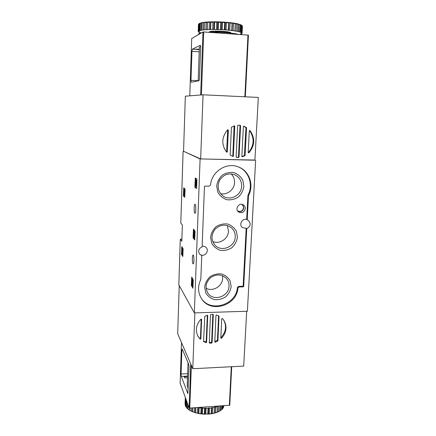 <?xml version="1.0" encoding="UTF-8"?>
<svg xmlns="http://www.w3.org/2000/svg" width="436" height="436" viewBox="0 0 436 436"><rect width="100%" height="100%" fill="white"/><g stroke="black" fill="none" stroke-linecap="round" stroke-linejoin="round"><path stroke-width="0.65" d="M183.561 151.27L200.102 158.938L254.907 160.05M255.632 160.279L247.386 311.233L194.347 312.906L178.831 284.855M181.905 238.988L180.281 239.239L181.828 241.304L182.362 224.949L180.809 223.085M182.809 256.537L183.115 248.782L181.812 246.607L181.501 254.259L182.798 256.526M184.76 197.312L185.087 189.229L183.73 187.763L183.409 195.742L184.771 197.306M194.69 239.942L195.072 231.244L193.453 229.064L193.066 237.642L194.674 239.936M195.579 185.126L195.573 187.382L196.652 188.145L196.903 179.027L195.301 178.013L194.897 186.902L194.963 187.371L196.576 188.51M196.652 188.145L196.565 188.516M192.903 288.272L193.29 279.879L191.704 277.051L191.344 285.351L192.946 288.267M192.979 263.726C192.058 262.668 192.178 254.706 193.11 255.022C194.156 254.902 194.216 264.211 193.164 263.867L192.979 263.726M194.816 213.188C193.829 212.49 194.02 203.972 195.017 204.271C196.102 204.135 196.026 213.58 194.947 213.253L194.816 213.188M200.102 158.938L194.347 312.906M248.504 195.655L247.217 219.886L248.389 220.442C251.191 223.684 250.651 226.404 246.76 228.606L243.691 286.452L243.272 286.855L239.162 286.948L237.909 288.092C236.835 305.968 210.081 313.702 201.35 298.388C197.835 292.409 197.655 286.092 200.8 279.438L201.775 255.561L199.568 254.128C197.846 250.929 198.696 248.504 202.113 246.852L204.473 186.526L204.909 186.107L209.269 186.167L210.583 184.973C211.471 171.582 226.649 161.849 238.497 166.961C249.343 170.917 254.21 185.093 248.553 195.481L247.937 195.35L246.662 219.504L247.217 219.886M246.76 228.606L242.449 227.532C238.536 224.894 242.182 217.929 246.662 219.504M202.135 246.275C203.77 246.024 205.133 246.471 206.228 247.626C209.236 250.678 205.481 256.406 201.361 255.06L201.775 255.561M201.149 298.066C210.087 312.983 236.328 305.129 237.391 287.498L238.639 286.354L239.162 286.948M246.204 228.197L243.157 285.858L242.738 286.261L238.639 286.354M247.937 195.35L248.553 195.481M238.23 166.857C248.869 170.928 253.567 184.919 247.986 195.175M245.31 208.577C245.326 206.746 244.542 205.432 242.961 204.631C238.874 202.549 234.742 208.991 238.339 211.831C241.849 213.618 244.176 212.534 245.31 208.577M231.167 286.523L230.137 280.882C228.17 277.503 225.292 275.192 221.499 273.939C217.466 273.536 213.667 274.451 210.108 276.697C207.062 279.607 205.242 283.078 204.642 287.111L205.732 292.779C207.754 296.142 210.664 298.42 214.458 299.614C218.463 299.973 222.224 299.036 225.728 296.807C228.731 293.935 230.54 290.507 231.167 286.523M243.871 186.39L242.841 180.346C240.841 176.678 237.903 174.1 234.023 172.623C229.886 172.035 225.99 172.869 222.333 175.119C219.199 178.101 217.319 181.73 216.687 186.003L217.782 192.08C219.837 195.731 222.807 198.271 226.693 199.688C230.797 200.222 234.655 199.372 238.252 197.132C241.342 194.189 243.212 190.608 243.871 186.39M237.424 237.184L236.399 231.347C234.415 227.821 231.505 225.385 227.668 224.022C223.586 223.526 219.739 224.404 216.131 226.649C213.041 229.598 211.193 233.146 210.572 237.298L211.667 243.163C213.711 246.667 216.648 249.07 220.485 250.373C224.545 250.82 228.35 249.926 231.903 247.692C234.944 244.781 236.786 241.282 237.424 237.184M212.703 241.517C219.537 244.601 228.404 238.748 228.508 231.118L227.298 225.537M235.249 236.813C235.353 233.031 233.996 229.941 231.178 227.543C225.663 223.935 220.338 224.469 215.199 229.14C211.008 234.682 210.964 240.034 215.057 245.201C221.504 252.488 235.206 246.749 235.249 236.813M220.545 193.655C227.167 195.295 234.377 189.573 234.535 182.564C234.633 179.152 233.516 176.258 231.184 173.877M241.648 186.134C241.675 180.918 239.435 177.152 234.922 174.836C228.546 172.689 223.428 174.536 219.553 180.384C216.828 186.837 218.109 192.123 223.395 196.244C230.557 201.187 241.533 195.077 241.648 186.134M206.086 288.278C212.855 292.044 222.583 286.185 222.649 278.342L222.436 275.683M229.036 286.054C229.134 283.231 228.311 280.757 226.562 278.631C221.913 274.179 216.67 273.797 210.833 277.476C205.77 282.185 204.778 287.373 207.858 293.052C213.308 301.897 229.042 296.633 229.036 286.054M191.96 284.888L191.998 285.847L193.012 287.46M192.216 277.819L192.14 279.852M192.036 282.659L191.987 284.01M192.423 285.624L192.331 280.484L192.707 281.275L192.32 279.607C191.856 280.915 191.878 282.277 192.369 283.694L192.336 284.659L191.927 284.01L191.9 284.795L192.423 285.624L193.023 285.613L193.115 284.566M191.927 284.01L192.39 284.005M192.707 281.275L193.235 281.264M193.262 280.67L192.903 279.596M192.554 281.563L193.235 281.411M192.734 281.558L192.859 282.664M192.467 282.67L193.11 282.724L192.505 282.735M192.636 283.22L193.164 283.209M195.824 178.346L195.742 180.662M195.666 182.744L195.655 183.044M196.783 184.504L196.222 184.499L195.862 186.074C195.53 185.54 195.47 184.483 195.682 182.913L196.004 180.079L196.309 182.106L196.87 182.112M196.909 181.082L196.625 180.09L196.004 180.079M196.222 184.499L195.873 185.229L195.715 184.641L195.835 181.305L195.987 180.918L196.309 182.106M196.423 182.106L196.598 182.689L195.977 182.684M195.949 183.518L196.571 183.529L196.598 182.689M196.445 183.523L196.325 184.395M196.064 184.39L196.789 184.466M195.862 186.074L196.478 186.079L196.75 185.464M193.965 229.619L193.671 237.636L194.778 239.337M194.036 237.293L194.647 237.288L194.832 236.296L194.87 235.14L194.26 235.14L194.08 236.138L194.216 232.323L194.968 232.475L195.001 231.663L193.955 231.189L193.884 237.119L194.222 236.296L194.832 236.296M194.358 232.475L194.385 231.663L195.001 231.663M194.385 231.663L193.955 231.189M194.729 235.14L194.821 232.475M194.222 236.296L194.26 235.14M184.003 194.57L184.014 196.178L184.831 196.892M184.215 188.145L184.172 189.475M184.145 190.309L184.085 192.02M184.94 193.677L184.352 193.562L184.199 194.309L184.602 189.911L184.063 189.469L184.036 190.221L184.444 190.554L184.063 192.123L184.194 195.061L184.902 194.843M184.063 189.469L185.066 189.834M184.602 189.911L185.06 189.916M184.57 190.952L185.028 190.957M184.128 192.739L184.69 192.745L185.011 191.442M184.69 192.745L184.624 193.568M184.352 193.562L184.94 193.589M184.483 193.671L184.194 195.061M182.15 251.18L182.095 254.7L182.886 255.845M182.275 247.245L182.177 250.319M182.281 254.074L182.591 251.054L182.33 248.738L182.161 253.899L182.831 254.068L182.978 252.885M182.33 248.738L183.006 248.907L182.45 248.912M182.39 250.771L182.94 250.765L183.006 248.907M182.591 251.054L183.044 251.049M182.57 251.779L183.016 251.774M200.14 339.219L197.824 336.036C195.197 330.085 196.233 324.477 200.931 319.217L201.617 319.463L200.843 338.919L200.14 339.219L197.639 335.655M204.784 316.329L207.214 315.25L207.727 315.61L206.615 342.276L206.075 342.663L203.547 341.453L204.784 316.329M207.296 315.233L206.201 341.508L205.661 341.895L203.563 341.121M216.518 314.95L219.036 316.204L217.913 340.848L215.297 342.271L214.79 341.928L215.973 315.337L216.518 314.95M210.871 314.443L212.937 314.372L213.297 314.754L212.076 342.701L211.689 343.105L209.64 343.192L209.285 342.821L210.479 314.847L210.871 314.443M212.844 314.372L211.645 341.938L211.258 342.336L209.302 342.423M222.409 318.487L223.821 320.231C227.358 326.477 226.578 332.51 221.483 338.341L220.812 338.102L221.711 318.781L222.409 318.487M223.581 319.888C226.84 326.046 225.99 331.949 221.025 337.589L220.829 337.704M218.572 315.735L217.466 340.091L214.812 341.524M201.203 319.087L200.446 338.162L199.748 338.456M177.692 333.742L192.777 368.725L243.697 366.098L246.683 311.255M194.876 312.89L192.777 368.725M181.877 349.983L182.221 348.991L188.75 364.409L189.017 366.976L187.845 393.61L181.294 376.432L181.065 374.023L181.877 349.983L182.63 349.95M181.501 342.603L180.139 383.157L189.12 407.84L189.785 408.074L229.767 405.235L231.69 366.714M187.213 385.735L188.227 388.721M187.545 376.481L184.112 376.797L184.913 377.952L187.496 377.81M185.627 400.379L185.425 405.981L185.927 406.908L186.128 401.289L185.627 400.379L186.227 399.986L185.376 399.687L185.18 405.278L185.376 399.687M187.447 403.235L187.257 408.472L186.428 407.589L186.63 401.959L187.213 402.586M187.998 409.11L189.633 410.298L187.998 409.11L188.145 405.148M189.137 409.922L189.208 407.943M190.101 410.499L192.009 411.551L190.129 410.598L190.189 408.047M191.513 411.219L191.638 407.954M192.009 411.551L192.668 411.709L192.816 407.878M192.668 411.709L194.314 412.303L194.489 407.764M192.608 411.802L195.622 412.701L195.819 407.676M195.622 412.701L197.448 413.154L197.672 407.556M195.47 412.799L198.876 413.432L199.105 407.715L201.056 408.003L200.822 413.726L202.309 413.884L202.549 408.161L204.555 408.287L204.315 414.009L208.844 414.08L209.291 413.889L209.542 408.172L211.46 407.96L211.209 413.671L212.109 413.671L212.599 413.442L212.855 407.736L214.637 407.36L214.376 413.061L215.128 412.99L215.64 412.718L215.902 407.028L217.482 406.505L217.226 412.282L218.322 411.737L218.578 406.183M198.876 413.432L200.822 413.726M202.309 413.884L204.315 414.009M209.291 413.889L211.209 413.671M212.599 413.442L214.376 413.061M215.64 412.718L217.221 412.189M218.322 411.737L219.651 411.077L219.886 406.096M219.662 410.897L220.551 410.538L220.763 406.036M220.551 410.538L221.597 409.769L221.777 405.971M221.608 409.573L222.267 409.159L222.42 405.927M222.267 409.159L222.998 408.309L223.112 405.883M223.864 405.834L223.423 407.649L223.51 405.856M185.028 403.643L185.333 397.43M185.927 406.908L186.434 407.371M187.257 408.472L188.009 408.924M194.314 412.303L194.794 412.592M197.448 413.154L197.9 413.399M198.636 413.546L201.225 413.933M201.993 414.015L204.653 414.184M208.844 414.08L211.389 413.791M212.109 413.671L214.474 413.165M215.128 412.99L217.226 412.282M217.793 412.047L219.651 411.077M220.027 410.892L220.741 410.412M189.633 410.298L190.107 410.325M209.542 408.172L208.648 407.856L208.065 408.27L206.065 408.314L205.291 407.933L204.555 408.287M212.855 407.736L211.874 407.502L211.46 407.96M215.902 407.028L214.866 406.87L214.637 407.36M217.248 412.015L217.482 406.505M185.649 398.291L185.224 398.084M185.213 398.771L185.736 398.537M186.799 401.447L186.128 401.289M202.549 408.161L201.917 407.725L201.056 408.003M205.432 414.2L205.825 414.042L206.065 408.314M205.825 414.042L207.814 413.993L208.065 408.27M214.594 412.908L214.866 406.87M211.607 413.551L211.874 407.502M208.386 413.917L208.648 407.856M205.034 413.998L205.291 407.933M201.666 413.786L201.917 407.725M198.396 413.295L198.625 407.497M195.323 412.532L195.513 407.698M192.554 411.535L192.696 407.883M250.051 130.604C255.273 138.223 254.88 145.624 248.885 152.802L248.188 152.486L249.316 130.882L250.051 130.604L249.523 130.522M249.49 130.544C254.668 138.136 254.275 145.504 248.313 152.638L248.231 152.698M244.901 155.728L242.394 156.753L241.871 156.333L243.37 126.587L243.849 126.168L246.553 127.786L245.141 155.352L241.92 156.551M243.61 126.211L245.98 127.71L244.34 155.554M232.77 156.513L230.148 154.965L231.44 127.247L234.399 125.824L234.759 126.276L233.336 156.115L232.77 156.513M238.623 157.423L236.486 157.369L236.116 156.927L237.636 125.623L238.051 125.203L240.214 125.279L240.579 125.731L239.032 157.004L238.623 157.423L236.203 157.211M226.611 152.208C221.232 144.616 221.57 137.155 227.63 129.819L228.344 130.151L227.347 151.924L226.611 152.208M234.105 125.873L232.813 155.941L232.377 156.361M239.767 125.236L240.023 125.661L238.487 156.824L238.083 157.243M203.067 94.803L200.658 158.917L254.897 160.225L258.314 97.419L203.067 94.803L185.338 96.182L183.561 151.287L185.338 96.182M200.658 158.917L183.567 151.287M227.723 129.748L226.567 152.153M200.625 46.499L199.377 47.181M200.298 45.295L192.374 49.148L191.954 51.344L190.973 80.322L191.24 82.241L199.018 80.709L199.492 78.491L200.625 47.279L200.38 45.3M199.306 49.159L195.508 49.219L199.296 49.491M245.305 96.803L248.433 35.142L203.726 31.948L202.969 31.981L191.698 38.553L189.774 95.838M241.953 33.441L241.566 33.888L240.563 33.926L241.152 33.904M242.105 33.256L242.427 26.1L242.1 33.37L241.195 33.496L241.942 33.632M241.898 25.55L242.28 25.866L241.936 32.945L241.555 32.651L241.898 25.55L241.277 25.043M240.181 24.509L241.462 25.31L241.119 32.433L240.356 32.139L240.699 24.994L239.86 24.481M241.462 25.31L240.699 24.994M238.318 23.969L239.991 24.754L239.647 31.915L238.525 31.626L238.863 24.443L237.833 23.942M239.991 24.754L238.863 24.443M235.876 23.457L237.811 23.849L237.549 31.414L236.094 31.136L236.432 23.915L235.249 23.348L234.89 30.94L233.146 30.689L233.478 23.435L232.928 22.988L232.203 22.89L232.072 23.244L231.739 30.509L229.767 30.291L230.094 23.015L229.57 22.579L225.052 22.187L224.725 22.547L224.409 29.844L222.169 29.708L222.48 22.405L221.183 21.958L220.774 22.323L220.469 29.626L218.202 29.544L218.507 22.241L218.169 21.849L216.812 22.203L216.518 29.501L214.305 29.474L214.599 22.182L214.349 21.8L213.509 21.8L212.975 22.187L212.686 29.474L210.599 29.495L210.888 22.22L210.735 21.849L209.956 21.876L209.384 22.269L209.106 29.534L207.22 29.615L207.443 22.002L206.163 22.454L205.89 29.692L204.261 29.822L204.582 22.241L206.757 22.045M237.887 24.214L236.432 23.915M235.222 23.702L233.478 23.435M232.072 23.244L230.094 23.015M224.725 22.547L222.48 22.405M220.774 22.323L218.507 22.241M216.812 22.203L214.599 22.182M212.975 22.187L210.888 22.22M209.384 22.269L207.492 22.361M206.163 22.454L204.528 22.596M203.41 22.727L203.149 29.931L201.824 30.106L202.086 22.923L202.239 22.568L204.004 22.307L202.086 22.923M201.214 23.081L200.958 30.253L199.977 30.466L200.233 23.321L201.786 22.656L200.233 23.321M199.634 23.506L199.377 30.634L198.772 30.88L199.023 23.778L200.173 23.064L199.023 23.778M198.707 23.991L198.227 31.343L198.478 24.28L199.067 23.642M198.451 24.509L198.206 31.55L199.296 31.959L198.614 32.046L199.143 32.335L201.345 32.902M239.729 34.455L241.146 34.073M235.249 23.348L232.928 22.988M232.203 22.89L229.57 22.579M225.052 22.187L222.066 22.002M221.183 21.958L218.169 21.849M217.292 21.833L214.349 21.8M213.509 21.8L210.735 21.849M209.956 21.876L207.443 22.002M202.2 22.656L201.786 22.656M204.571 22.329L204.004 22.307M238.541 34.39C232.906 32.902 218.098 31.85 208.326 32.269M201.41 32.885C199.634 33.201 198.707 33.577 198.62 34.013L198.62 34.095M229.004 32.94L229.036 32.215L228.339 32.242L228.262 32.869M213.297 32.182L213.329 31.299L215.073 31.229L215.52 31.338L215.515 32.199M224.409 29.844L229.767 30.291M220.469 29.626L222.169 29.708M216.518 29.501L218.202 29.544M212.686 29.474L214.305 29.474M209.106 29.534L210.599 29.495M205.89 29.692L207.22 29.615M203.149 29.931L204.261 29.822M200.958 30.253L201.824 30.106M199.377 30.634L200.456 30.624L199.977 30.466M198.456 31.076L199.426 31.032L198.772 30.88M198.206 31.55L199.039 31.485L198.227 31.343M241.936 32.945L241.19 33.027L242.084 33.158M241.119 32.433L240.536 32.542L241.555 32.651M239.647 31.915L240.356 32.139M237.549 31.414L238.525 31.626M234.89 30.94L236.094 31.136M231.739 30.509L233.146 30.689M228.764 22.498L228.213 30.139M228.535 22.857L226.388 22.667L226.066 29.959M226.388 22.667L225.908 22.247M207.367 22.083L207.078 29.762M210.55 21.925L210.25 29.632M214.06 21.865L213.754 29.588M217.787 21.904L217.466 29.637M221.602 22.045L221.275 29.779M225.379 22.274L225.041 30.002M228.993 22.59L228.649 30.302M232.317 22.983L231.968 30.673M235.255 23.435L234.9 31.092M229.036 32.215L230.104 32.482L230.077 33.049M215.035 32.193L215.073 31.229M180.291 239.271L178.825 284.942M183.109 151.319L180.809 223.145M237.391 287.498L237.909 288.092M242.738 286.261L243.272 286.855M243.157 285.858L243.691 286.452M237.538 210.866C240.656 212.174 242.667 211.122 243.566 207.716C243.588 206.212 242.983 205.073 241.751 204.304M237.838 211.302C241.021 212.305 243.016 211.122 243.822 207.749L242.274 204.397M191.404 285.858L191.998 285.847M191.344 285.351L191.944 285.34M194.963 187.371L195.573 187.382M195.208 178.384L195.824 178.389M194.897 186.902L195.513 186.913M195.835 181.305L196.129 181.311M195.928 182.646L196.549 182.657M195.715 184.641L196.047 184.646M193.126 238.127L193.731 238.127M193.366 229.385L193.753 229.385M193.066 237.642L193.671 237.636M183.458 196.173L184.014 196.178M183.66 188.09L184.15 188.096M183.409 195.742L183.965 195.753M181.55 254.706L182.095 254.7M181.741 246.885L182.014 246.88M181.501 254.259L182.046 254.253M205.661 341.895L206.075 342.663M203.552 341.41L203.748 341.786M209.296 342.565L209.64 343.192M211.258 342.336L211.689 343.105M221.025 337.589L221.483 338.341M179.24 285.684L177.692 333.785M214.861 341.508L215.297 342.271M217.242 340.434L217.689 341.197M213.068 314.4L213.297 314.754M211.645 341.938L212.076 342.701M206.201 341.508L206.615 342.276M207.52 315.261L207.727 315.61M218.796 315.844L219.036 316.204M217.466 340.091L217.913 340.848M201.427 319.13L201.617 319.463M200.446 338.162L200.843 338.919M187.987 393.392L187.703 393.408M187.562 376.088L181.294 376.432M189.12 407.84L190.739 364M189.785 408.074L191.366 365.455M229.341 405.475L231.287 366.736M187.644 373.668L181.065 374.023M184.406 376.65L184.379 377.494M248.313 152.638L248.885 152.802M241.958 156.617L242.394 156.753M245.779 127.312L246.351 127.394M234.225 126.2L234.759 126.276M232.813 155.941L233.336 156.115M240.023 125.661L240.579 125.731M238.487 156.824L239.032 157.004M227.832 130.059L228.344 130.151M226.84 151.766L227.347 151.924M244.574 155.183L245.141 155.352M245.98 127.71L246.553 127.786M192.374 49.148L199.29 49.59M191.954 51.344L199.208 51.802M190.973 80.322L198.173 80.698M202.969 31.981L200.647 94.994M247.975 35.049L244.869 96.781M203.726 31.948L201.394 94.934M213.313 31.659L210.152 32.215M228.279 32.46C224.753 31.806 220.507 31.506 215.542 31.561M230.453 33.218C234.721 31.272 205.432 30.084 209.874 32.378M180.281 239.239L178.815 284.904M183.098 151.308L180.798 223.118M192.32 279.607L192.919 279.596M179.234 285.678L177.686 333.763M229.767 405.235L231.712 366.714M188.041 362.73L187.202 385.991M248.433 35.142L245.326 96.803M198.167 80.873L199.377 47.115M199.094 23.62L198.669 24.024M198.62 34.013L198.603 34.526"/></g></svg>
